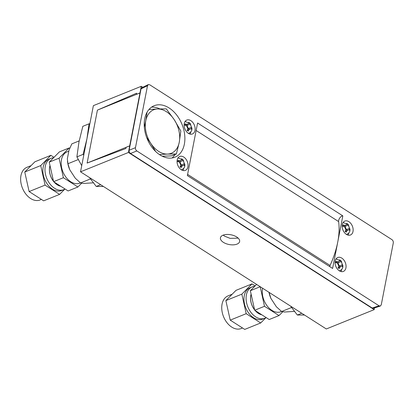 <?xml version="1.0" encoding="UTF-8"?>
<svg xmlns="http://www.w3.org/2000/svg" width="414" height="414" viewBox="0 0 414 414"><rect width="100%" height="100%" fill="white"/><g stroke="black" fill="none" stroke-linecap="round" stroke-linejoin="round"><path stroke-width="0.62" d="M97.419 110.114L87.126 163.059L125.846 148.517L126.089 147.291L129.706 145.826L128.412 152.481L80.523 171.826L93.383 105.642L141.277 86.298L139.984 92.953L136.361 94.418L136.604 93.191L97.419 110.114L139.989 92.917L129.696 145.863L87.126 163.059L97.419 110.114M142.773 87.256L141.277 86.298M223.198 235.126L224.574 236.166L230.096 238.355L238.185 238.143M236.673 236.968A9.776 4.958 -169 0 0 226.665 234.464A9.776 4.958 -169 0 0 220.429 237.786A9.776 4.958 -169 0 0 223.374 242.34A9.776 4.958 -169 0 0 233.382 244.845A9.776 4.958 -169 0 0 239.623 241.517A9.776 4.958 -169 0 0 236.673 236.968M374.535 307.933L374.204 309.625L128.412 152.481M374.204 309.625L326.315 328.97L80.523 171.826M338.616 221.583A3.912 2.075 122.6 0 1 338.662 220.439A3.912 2.075 122.6 0 1 342.828 215.885L197.587 123.025L192.474 149.309L187.366 175.593L332.608 268.448L337.72 242.169A70.396 37.343 -57.4 0 0 338.616 221.583L196.132 130.493M329.699 266.59A3.912 2.075 122.6 0 1 330.082 265.472A70.396 37.343 -57.4 0 0 337.72 242.169L342.828 215.885M391.923 239.623L149.702 84.761L148.284 84.591L147.503 85.734L135.466 147.684C135.326 149.035 135.787 150.122 136.837 150.944L379.058 305.801L380.337 306.034L381.258 304.828L393.3 242.878C393.435 241.533 392.974 240.446 391.923 239.623M339.335 270.818A7.509 5.103 68 0 0 343.382 271.429A7.509 5.103 68 0 0 346.006 265.286A7.509 5.103 68 0 0 341.804 258.113A7.509 5.103 68 0 0 337.757 257.503A7.509 5.103 68 0 0 335.133 263.651A7.509 5.103 68 0 0 339.335 270.818M181.311 169.792A7.509 5.103 68 0 0 185.358 170.397A7.509 5.103 68 0 0 187.982 164.254A7.509 5.103 68 0 0 183.78 157.082A7.509 5.103 68 0 0 179.733 156.476A7.509 5.103 68 0 0 177.109 162.619A7.509 5.103 68 0 0 181.311 169.792M346.414 234.396A7.509 5.103 68 0 0 350.461 235.002A7.509 5.103 68 0 0 353.085 228.859A7.509 5.103 68 0 0 348.883 221.687A7.509 5.103 68 0 0 344.836 221.076A7.509 5.103 68 0 0 342.212 227.224A7.509 5.103 68 0 0 346.414 234.396M188.391 133.365A7.509 5.103 68 0 0 192.438 133.97A7.509 5.103 68 0 0 195.061 127.828A7.509 5.103 68 0 0 190.859 120.655A7.509 5.103 68 0 0 186.812 120.05A7.509 5.103 68 0 0 184.189 126.192A7.509 5.103 68 0 0 188.391 133.365M159.98 154.934A27.748 18.853 68 0 0 175.5 156.942A27.748 18.853 68 0 0 184.587 134.043A27.748 18.853 68 0 0 169.109 107.971A27.748 18.853 68 0 0 154.722 105.508A27.748 18.853 68 0 0 144.403 128.004A27.748 18.853 68 0 0 159.98 154.934M172.058 157.972A28.09 19.085 68 0 0 175.06 154.505M136.837 150.944L130.498 153.49L372.233 308.042L379.058 305.801M147.503 85.734L141.05 88.86L129.121 150.235L135.466 147.684M130.498 153.49C129.447 152.668 128.987 151.581 129.121 150.235M380.337 306.034L373.506 308.27L372.233 308.042M141.05 88.86L141.831 87.716L148.284 84.591M159.876 108.898A28.09 19.085 68 0 0 151.529 107.154M190.01 134.089A7.509 5.103 68 0 0 190.771 131.947M348.034 235.116A7.509 5.103 68 0 0 348.795 232.978M182.926 170.516A7.509 5.103 68 0 0 183.687 168.374M340.95 271.543A7.509 5.103 68 0 0 341.71 269.4M184.929 124.51L184.768 125.183L186.574 125.711L187.904 128.889L187.102 130.41L188.215 131.135L189.032 129.572L191.144 128.65L191.734 129.67L191.992 128.35L189.783 123.072L188.665 122.353L188.96 123.465L186.838 124.386L185.027 123.864L184.929 124.51M186.838 124.386L184.835 125.199M189.032 129.572L187.154 130.332M191.144 128.65L187.185 130.281M191.992 128.35L191.17 128.687M191.403 127.331L188.344 128.568L187.014 125.39L187.247 124.21M189.503 129.313L188.344 128.568M190.073 124.153L187.014 125.39M189.783 123.072L188.955 123.408M177.849 160.937L177.684 161.61L179.495 162.138L180.825 165.315L180.023 166.837L181.135 167.561L181.953 165.998L184.064 165.077L184.649 166.097L184.913 164.777L182.703 159.499L181.586 158.779L181.881 159.892L179.759 160.813L177.948 160.29L177.849 160.937M179.759 160.813L177.756 161.626M181.953 165.998L180.074 166.759M184.064 165.077L180.106 166.707M184.913 164.777L184.09 165.108M184.323 163.758L181.265 164.995L179.935 161.817L180.168 160.637M182.424 165.74L181.265 164.995M182.988 160.58L179.935 161.817M182.703 159.499L181.87 159.835M342.952 225.537L342.792 226.215L344.598 226.737L345.928 229.92L345.126 231.442L346.239 232.161L347.056 230.603L349.168 229.682L349.758 230.701L350.016 229.382L347.807 224.103L346.689 223.384L346.984 224.492L344.862 225.418L343.051 224.89L342.952 225.537M344.862 225.418L342.859 226.225M347.056 230.603L345.178 231.364M349.168 229.682L345.209 231.312M350.016 229.382L349.193 229.713M349.426 228.362L346.368 229.599L345.038 226.422L345.271 225.242M347.527 230.344L346.368 229.599M348.096 225.185L345.038 226.422M347.807 224.103L346.979 224.44M335.873 261.964L335.707 262.642L337.519 263.164L338.849 266.347L338.047 267.868L339.159 268.588L339.977 267.03L342.088 266.109L342.673 267.128L342.937 265.809L340.727 260.53L339.609 259.811L339.904 260.918L337.783 261.845L335.971 261.317L335.873 261.964M337.783 261.845L335.78 262.652M339.977 267.03L338.098 267.791M342.088 266.109L338.129 267.739M342.937 265.809L342.114 266.14M342.347 264.789L339.289 266.026L337.959 262.849L338.191 261.669M340.448 266.771L339.289 266.026M341.012 261.612L337.959 262.849M340.727 260.53L339.894 260.861M148.968 109.487L157.47 108.975A23.463 15.944 -112 0 1 166.371 111.671A23.463 15.944 -112 0 1 174.232 119.693L180.835 131.047L179.267 142.24L176.38 153.972L171.717 155.855L162.272 156.228M144.32 127.165L145.749 120.816A23.463 15.944 -112 0 1 157.47 108.975L166.304 108.872L174.232 119.693A23.463 15.944 -112 0 1 179.267 142.24A23.463 15.944 -112 0 1 167.546 154.08L159.416 154.562M176.38 153.972L167.546 154.08A23.463 15.944 -112 0 1 150.789 143.363L146.644 137.443M155.68 151.519L150.789 143.363A23.463 15.944 -112 0 1 145.749 120.816L147.053 112.235M294.499 311.39L284.553 312.016L281.639 311.509L276.402 306.805L270.885 298.385A20.964 14.242 -112 0 1 269.11 292.921A20.964 14.242 -112 0 1 268.981 292.315M270.885 298.385L269.059 292.305M291.575 307.493L281.639 311.509M93.393 182.817L83.452 183.443L80.533 182.936L75.301 178.232L69.785 169.812L67.953 163.727L67.332 158.841L69.024 150.137L71.813 143.875L79.183 140.895M69.785 169.812A20.964 14.242 -112 0 1 67.498 161.372L67.461 161.025M90.469 178.92L80.533 182.936M78.293 159.55L67.953 163.727M301.744 313.263L297.361 315.033L290.587 306.127M304.497 315.023L297.361 315.033M265.969 317.647L260.701 322.961L246.19 313.683L241.828 294.152L251.976 283.9L255.107 285.903M251.976 283.9L236.016 290.349L225.863 300.6L241.828 294.152M246.19 313.683L230.225 320.131L225.863 300.6M260.701 322.961L244.736 329.409L230.225 320.131M242.521 327.991L241.222 328.519A17.6 11.959 -112 0 1 225.837 321.078A17.6 11.959 -112 0 1 228.036 295.886L232.197 294.204M262.595 288.232A16.896 11.478 68 0 0 266.207 304.564A16.896 11.478 68 0 0 280.971 311.706L281.577 311.457M260.194 286.695L264.494 306.293L279.005 315.571L282.757 311.783M264.494 306.293L254.703 310.246L269.214 319.525L279.005 315.571M254.703 310.246L250.341 290.716L260.132 286.762M250.341 290.716L256.597 284.397M251.127 294.235A13.688 9.299 68 0 0 253.761 308.616A13.688 9.299 68 0 0 254.605 309.801M255.262 310.603A13.688 9.299 68 0 0 261.679 314.702M266.124 317.548A16.896 11.478 -112 0 1 264.794 318.237L262.667 319.096A16.896 11.478 -112 0 1 247.898 311.954A16.896 11.478 -112 0 1 250.015 287.766L252.142 286.907A16.896 11.478 -112 0 1 254.667 286.343M264.794 318.237A16.896 11.478 -112 0 1 250.03 311.095A16.896 11.478 -112 0 1 252.142 286.907M251.096 294.106A13.765 9.351 68 0 0 253.72 308.658A13.765 9.351 68 0 0 254.631 309.931M255.096 310.495A13.765 9.351 68 0 0 261.845 314.811M64.863 189.074L59.595 194.389L45.085 185.11L40.722 165.579L50.87 155.328L54.001 157.33M50.87 155.328L34.911 161.776L24.757 172.027L40.722 165.579M45.085 185.11L29.12 191.558L24.757 172.027M59.595 194.389L43.636 200.837L29.12 191.558M41.416 199.419L40.117 199.946A17.6 11.959 -112 0 1 24.731 192.505A17.6 11.959 -112 0 1 26.936 167.313L31.091 165.631M68.828 151.146L67.213 151.798A16.896 11.478 68 0 0 65.101 175.986A16.896 11.478 68 0 0 79.866 183.133L80.471 182.884M69.743 148.295L69.179 147.933L59.026 158.184L63.389 177.715L77.904 186.993L81.651 183.211M69.179 147.933L59.388 151.891L49.235 162.143L59.026 158.184M63.389 177.715L53.597 181.674L68.113 190.952L77.904 186.993M53.597 181.674L49.235 162.143M50.022 165.662A13.688 9.299 68 0 0 52.656 180.043A13.688 9.299 68 0 0 53.499 181.228M54.156 182.031A13.688 9.299 68 0 0 60.573 186.129M65.019 188.975A16.896 11.478 -112 0 1 63.689 189.664L61.562 190.523A16.896 11.478 -112 0 1 46.798 183.381A16.896 11.478 -112 0 1 48.909 159.193L51.036 158.334A16.896 11.478 -112 0 1 53.561 157.77M63.689 189.664A16.896 11.478 -112 0 1 48.924 182.522A16.896 11.478 -112 0 1 51.036 158.334M49.99 165.533A13.765 9.351 68 0 0 52.614 180.085A13.765 9.351 68 0 0 53.525 181.358M53.991 181.922A13.765 9.351 68 0 0 60.739 186.238M100.638 184.691L96.255 186.455L89.481 177.554M81.724 165.641L76.885 156.885L78.97 141.961L82.826 126.322L89.041 123.807L86.956 138.737L83.1 154.375L76.885 156.885M83.1 154.375L83.752 155.193M103.391 186.45L96.255 186.455M89.869 123.739L89.041 123.807M330.082 265.472L187.604 174.382M188.365 133.349A6.194 4.207 68 0 0 189.089 133.163C190.833 132.164 191.78 130.948 191.925 129.499L190.399 123.62L185.105 121.468M181.285 169.776A6.194 4.207 68 0 0 182.01 169.59C183.754 168.591 184.701 167.375 184.841 165.926L183.319 160.047L178.025 157.894M346.389 234.381A6.194 4.207 68 0 0 347.113 234.189C348.857 233.196 349.804 231.975 349.949 230.531L348.422 224.652L343.128 222.499M339.309 270.808A6.194 4.207 68 0 0 340.034 270.616C341.778 269.623 342.725 268.401 342.864 266.958L341.343 261.079L336.044 258.926M188.468 133.411L189.089 133.163M181.389 169.838L182.01 169.59M346.492 234.443L347.113 234.189M339.413 270.87L340.034 270.616"/></g></svg>
